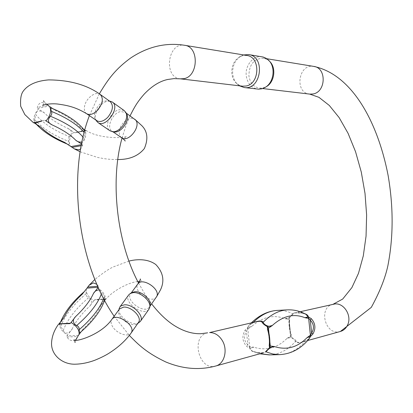 <?xml version="1.0" encoding="UTF-8"?>
<svg xmlns="http://www.w3.org/2000/svg" width="413" height="413" viewBox="0 0 413 413"><rect width="100%" height="100%" fill="white"/><g stroke="black" fill="none" stroke-linecap="round" stroke-linejoin="round"><path stroke-width="0.31" stroke-dasharray="2.06 1.55" d="M99.357 289.849L101.872 292.554L101.361 294.046M103.658 298.563L104.35 296.549L101.872 292.554M104.35 296.549L104.948 299.167L100.932 305.506L104.381 300.938M104.696 300.519L105.129 299.941C105.971 296.173 103.864 292.414 98.81 288.661M64.201 317.23L60.024 323.513L59.813 325.351L60.654 326.42C64.862 315.449 73.354 304.551 86.147 293.726C86.136 295.744 86.967 297.061 88.63 297.675C75.889 308.501 67.443 319.419 63.287 330.426L60.654 326.42M63.287 330.426C65.104 335.717 70.721 332.016 72.022 329.238L66.952 335.872L66.994 336.993C68.398 339.336 70.21 340.544 72.435 340.627L75.027 339.692L77.195 337.369M86.425 288.863C85.713 293.075 88.196 297.03 93.87 300.721L94.432 299.993L105.697 299.213L105.129 299.941M96.879 284.304L98.299 286.199L98.211 287.34M105.697 299.213L106.115 298.842L103.596 299.451L95.388 299.59L94.432 299.993M58.589 324.138L58.894 324.014M81.154 331.711L83.436 328.686L80.437 332.331M86.147 293.726C86.24 291.227 85.832 290.339 84.933 291.067L82.125 294.35M93.87 300.721L89.642 306.24C92.786 303.09 92.45 300.236 88.63 297.675M119.372 309.125L118.732 310.571C116.611 317.303 131.21 327.793 137.116 323.792L138.427 322.63M132.057 292.502L130.709 293.658C124.896 300.437 144.519 314.561 149.356 307.096L150.095 305.413M128.768 294.841C122.888 302.254 143.832 317.107 148.954 309.167M138.871 322.765C132.64 326.977 117.251 316.167 119.089 308.852M51.945 108.314L55.61 110.55C66.059 115.408 73.901 120.637 79.131 126.239L83.56 129.192M79.131 126.239L84.763 130.771L85.408 131.964L85.414 133.223L85.15 133.724L84.159 132.459M83.023 137.085L84.071 138.401L85.15 133.724M84.071 138.401L83.571 140.616L81.929 142.051M44.434 112.956C42.394 110.865 35.936 109.13 35.828 114.747C43.014 123.244 54.299 130.57 69.673 136.718C72.497 133.094 71.95 130.338 68.031 128.458C57.99 123.91 50.123 118.743 44.434 112.956L38.414 109.006C34.021 114.427 32.813 119.187 34.79 123.296M69.673 136.718C68.305 137.849 67.938 139.393 68.573 141.349C53.158 135.227 41.842 127.942 34.62 119.502L35.828 114.747M34.62 119.502L34.191 120.947L35.11 122.78L40.866 127.183M68.031 128.458L74.438 132.656L75.331 132.759L83.328 130.467L85.889 130.322L85.997 130.673L84.81 130.023M81.413 144.648L82.285 144.483L81.537 144.013M82.285 144.483L82.615 145.443L80.612 149.062M41.651 121.174L33.99 122.78L33.505 122.563L33.572 122.821M46.736 104.215L44.057 102.749L41.445 102.589C39.323 103.24 37.95 104.856 37.325 107.442L37.624 108.474L38.414 109.006M52.792 108.665L55.61 110.55M64.691 142.423L68.135 144.416C69.353 144.901 69.498 143.879 68.573 141.349M110.163 101.567L108.263 100.803L105.728 100.886C98.65 102.057 91.841 114.189 95.444 119.269L96.714 120.637M126.548 113.88L125.108 112.295L120.684 111.577C112.532 112.806 105.898 127.7 112.031 131.148L113.978 131.892M124.096 110.508L119.331 109.739C110.669 111.061 103.503 126.817 109.863 130.704M96.275 120.694C92.76 115.067 100.013 102.481 107.463 101.242L110.188 101.154M253.19 322.77L256.927 321.588L253.19 322.77C249.736 324.107 247.903 325.712 247.697 327.581L245.028 330.276C241.744 336.099 242.297 341.489 246.685 346.44L249.824 348.262C250.459 350.591 252.596 351.964 256.236 352.377C259.849 352.826 262.56 352.878 264.372 352.532C264.785 352.909 262.038 352.816 256.132 352.248L252.209 350.988L250.469 349.331L250.495 348.371L251.135 347.834L253.918 347.219L249.385 346.59L247.846 344.901C243.933 340.787 243.469 336.254 246.447 331.298L247.599 329.182L251.775 326.394C249.003 327.865 248.027 327.545 248.843 325.434L251.336 322.863M309.089 338.825L305.114 341.076L302.471 341.974C299.11 342.775 297.117 342.568 296.498 341.365C295.832 340.229 294.144 338.856 291.433 337.24L291.253 334.804C289.616 329.564 289.09 324.525 289.678 319.698L289.41 317.829L293.602 313.534L294.805 312.946L302.187 313.085L304.598 313.612M246.742 55.445L243.334 55.466L240.02 56.581C234.176 60.138 231.445 65.775 231.822 73.488C232.287 77.536 233.825 80.809 236.432 83.292L239.328 85.254L242.591 86.183M269.926 61.656L267.005 59.369L263.623 58.207C254.067 58.496 249.158 64.351 248.894 75.78C250.004 82.889 253.541 87.024 259.514 88.181L262.782 88.041L266.488 86.58M262.126 56.808C253.468 55.084 244.904 65.44 246.256 75.744C247.449 83.416 251.264 87.871 257.707 89.11M239.416 85.811L237.64 84.438C234.842 81.774 233.19 78.269 232.689 73.927C232.287 65.667 235.219 59.627 241.486 55.807L243.629 54.939M302.187 313.085L305.925 314.314L302.419 313.131C297.184 312.414 293.87 312.589 292.471 313.648C292.497 315.109 286.942 319.739 284.893 318.66L288.749 319.363L289.198 320.194L289.25 326.337L290.623 335.774L286.952 338.469C288.635 336.12 294.959 338.799 295.378 341.536C297.076 343.203 300.401 343.089 305.352 341.2L309.569 338.242C308.17 339.212 310.638 338.319 305.135 341.055L305.352 341.2C297.819 349.801 289.203 354.277 279.503 354.638M263.597 352.748L256.05 352.284L260.149 353.704M253.231 322.434L253.169 322.801C250.216 324.21 248.776 325.088 248.848 325.434L254.232 322.202M268.145 329.44L269.565 337.493L269.761 345.051L268.151 329.44M249.385 346.59L249.824 348.262L253.918 347.219C266.178 350.978 277.19 348.061 286.952 338.469L291.433 337.24L290.623 335.774M256.236 352.377L253.014 351.391L259.823 353.791M288.919 319.425L289.41 317.829L284.893 318.66C273.695 314.303 262.658 316.879 251.775 326.394L247.697 327.581L247.599 329.182M293.602 313.534L292.471 313.648C287.598 311.257 282.585 310.178 277.438 310.4M294.805 312.946L294.805 312.946C296.756 312.775 296.08 312.429 302.295 313.183L302.419 313.131C297.582 310.726 292.61 309.631 287.505 309.853L287.185 309.869M305.114 341.076L302.471 341.974L307.597 340.555M296.498 341.365L295.378 341.536C287.887 349.945 279.343 354.395 269.735 354.886M291.041 337.24L290.468 335.924L288.749 319.363L289.038 317.984M291.253 334.804L290.571 334.163L289.172 320.602L289.678 319.698M269.782 344.669L268.285 330.059M247.976 327.592L247.821 329.022L249.628 346.646L250.082 348.087M245.028 330.276L246.447 331.298L247.846 344.901L246.685 346.44M59.637 323.059C59.033 327.256 61.666 331.272 67.541 335.098M156.408 297.071L156.315 297.205C153.393 301.774 142.108 298.005 138.37 291.268C136.724 288.388 136.522 285.977 137.766 284.025M131.184 332.93L131.091 333.064C128.226 337.571 116.621 333.523 112.63 326.688C110.834 323.684 110.596 321.216 111.923 319.29M100.932 305.506C97.695 312.909 91.867 320.638 83.436 328.686M78.408 335.371L66.952 335.872M72.022 329.238C75.62 321.531 81.49 313.865 89.642 306.24M66.994 336.993L77.711 336.528M69.338 323.668L58.605 324.236M106.141 298.847L95.609 299.585M97.726 286.245L98.299 286.199M81.542 143.977C85.811 138.711 86.9 134.065 84.799 130.043M121.541 137.674C119.522 136.078 118.851 133.528 119.533 130.018C120.926 122.429 130.209 115.676 134.612 119.12L134.752 119.218M73.684 132.17C69.436 137.384 68.341 142.02 70.401 146.078M86.653 113.73C84.536 112.171 83.87 109.538 84.65 105.836C86.224 98.031 95.733 90.922 100.111 94.35L100.245 94.453M37.624 108.474L48.832 106.012M85.522 130.487L74.438 132.656M33.474 122.594L43.995 120.384M47.81 105.124L37.325 107.442M82.615 145.443L81.211 145.706M75.677 132.666L86.038 130.637M207.646 332.832C190.305 336.037 198.818 371.442 215.72 366.011M333.27 304.169C317.68 307.102 325.212 336.311 340.384 331.474M180.404 78.842C163.15 77.629 167.606 41.863 184.668 45.296M309.74 94.107C294.17 92.951 298.346 63.344 313.71 66.4M268.93 332.924L269.87 341.995M140.286 279.296L141.747 281.831L139.351 281.573M137.823 281.645C130.255 281.764 113.296 290.179 106.151 299.017M128.964 261.109L113.916 266.684C109.538 268.465 103.188 272.725 94.866 279.467M75.651 340.219L75.068 342.109M75.073 342.532L73.726 340.023M149.356 307.096L149.94 306.265M130.709 293.658L131.215 292.967M137.116 323.792L137.963 323.296M118.732 310.571L118.898 309.776M149.795 307.076L149.743 307.365M84.933 291.067L84.226 291.671M60.706 321.696L60.019 323.513M104.954 299.167L104.587 300.323M106.115 298.842L95.388 299.59M69.498 323.663L58.625 324.241M85.894 130.322C100.297 139.986 129.295 137.823 125.934 136.114C125.082 136.811 124.772 138.35 125 140.725M80.163 151.788L97.69 157.461C104.613 158.768 108.113 159.542 117.798 159.532M42.668 105.372C43.659 104.097 43.954 102.574 43.556 100.798M43.732 101.18L46.7 104.184M112.031 131.148L112.863 131.721M125.108 112.295L126.063 112.981M95.444 119.269L95.924 120.095M108.263 100.803L109.383 101.009M125.789 112.481L125.64 112.202M35.105 122.785L36.437 124.354M67.247 144.06L68.14 144.416M44.294 120.302L33.505 122.563M85.997 130.673L75.331 132.759M300.163 311.722L294.82 312.94M259.514 88.181L262.689 88.558M263.623 58.207L266.844 58.734M99.347 93.813L89.399 115.614M114.158 316.239L129.336 335.423M130.054 115.847L125.702 126.373L122.052 138.03M138.505 282.972L144.834 294.041L151.633 303.865M236.432 83.292L237.64 84.438M240.02 56.581L241.486 55.807M269.204 60.856L268.894 60.51M265.471 87.215L265.192 87.386M289.198 320.194L290.571 334.158C289.136 327.545 288.672 323.028 289.172 320.607L289.198 320.194"/><path stroke-width="0.62" d="M101.361 294.046C97.571 304.04 89.327 314.556 76.622 325.604C72.6 322.961 72.27 319.951 75.625 316.57C84.164 308.537 90.101 300.85 93.431 293.514L98.211 287.34M93.431 293.514C94.66 291.253 96.632 290.034 99.357 289.849M104.381 300.938L104.696 300.519M98.175 287.262L86.998 288.14L82.125 294.35C73.875 301.96 67.897 309.585 64.201 317.23L59.044 323.833L70.509 323.219L69.498 323.663L61.372 323.756L58.589 324.138C54.289 330.028 51.945 336.249 51.553 342.805C50.949 355.407 63.148 364.963 75.997 364.168C81.955 363.956 88.139 362.681 94.556 360.353C101.35 357.601 106.781 354.824 110.849 352.015C119.238 346.45 125.986 340.136 131.091 333.064L131.556 332.248C135.294 325 116.321 312.476 111.923 319.29L119.372 309.125M86.998 288.14L89.002 285.362L93.297 282.884L96.879 284.304M75.651 340.219L78.408 335.371L81.154 331.711M78.981 334.587C79.699 330.405 77.066 326.353 71.093 322.439L70.509 323.219M76.622 325.604C78.377 326.198 79.25 327.55 79.25 329.657C91.665 318.826 99.801 308.459 103.658 298.563M71.093 322.439L75.625 316.57M104.587 300.323C100.911 310.808 92.863 321.479 80.437 332.331C79.559 333.048 79.162 332.16 79.25 329.657M131.184 332.93L138.892 321.815C141.659 316.544 130.967 306.281 123.523 307.122L119.471 308.991M149.795 307.076L150.095 305.413C151.664 299.864 141.644 290.912 134.746 291.748L132.057 292.502M140.389 321.366L148.954 309.167L149.743 307.365C151.432 301.402 140.632 291.759 133.213 292.652L130.394 293.421L128.768 294.841M119.089 308.852L119.946 306.864L120.864 305.971L124.292 304.851C132.893 303.854 144.829 316.348 140.291 321.505L137.963 323.296M83.56 129.192L84.81 130.023M81.929 142.051C79.533 142.33 77.499 141.752 75.832 140.312L81.542 143.977M80.612 149.062L78.826 149.857L74.381 148.886L64.691 142.423C54.573 137.937 46.628 132.857 40.866 127.183L34.222 122.929M42.668 105.372C41.966 105.052 51.005 102.914 58.987 104.215C67.433 105.439 75.687 107.081 86.653 113.73C89.884 115.408 93.56 114.215 97.674 110.152C102.873 103.467 103.684 98.201 100.111 94.35C86.911 84.882 69.751 80.065 48.631 79.895C36.452 80.886 27.965 84.675 23.164 91.263C21.011 94.179 20.185 99.187 20.696 106.28L24.857 114.597L33.572 122.826L36.37 122.63L41.651 121.174M75.832 140.312C70.535 134.819 62.621 129.677 52.084 124.881L45.239 120.42M46.024 120.947C50.489 115.423 51.682 110.622 49.617 106.544L46.736 104.215M84.159 132.459C77.68 124.762 66.782 117.736 51.465 111.381C52.136 113.405 51.739 115.005 50.278 116.182C65.59 122.496 76.503 129.465 83.023 137.085M51.465 111.381C50.541 108.841 50.675 107.808 51.873 108.283L51.945 108.314M49.617 106.544L52.792 108.665M52.084 124.881C47.908 122.919 47.304 120.018 50.278 116.182M96.714 120.637L96.854 120.735C100.091 122.418 103.751 121.257 107.829 117.246C112.976 110.638 113.751 105.413 110.163 101.567L100.245 94.453M113.978 131.892L114.05 131.902C121.112 133.456 130.575 119.796 126.548 113.88L125.789 112.481M109.863 130.704L112.176 131.613C119.77 133.285 129.971 118.567 125.64 112.202L124.096 110.508L112.382 102.088M109.383 101.009L112.238 101.98C120.797 107.096 105.909 128.562 97.958 122.553L96.275 120.694M265.161 352.134L269.56 347.663L269.204 345.727C269.772 340.513 269.204 335.046 267.51 329.321L267.392 326.714C264.444 324.959 262.678 323.503 262.09 322.352C261.666 321.283 259.953 321.03 256.932 321.588L209.608 332.568C214.662 332.558 218.849 335.155 222.173 340.358C228.121 349.708 224.486 363.987 215.72 366.011L263.597 352.748M304.598 313.612C306.88 314.37 308.15 315.465 308.403 316.895L311.304 318.66C315.444 323.353 315.981 328.459 312.909 333.978L310.457 336.543L309.089 338.825M245.905 86.033C259.916 84.035 260.686 56.829 246.742 55.445L184.668 45.296C199.273 46.7 198.529 76.415 183.868 78.666L180.404 78.842L242.591 86.183L245.905 86.033M265.471 87.215L266.488 86.58C274.428 82.208 276.405 68.062 269.926 61.656L269.204 60.856M244.269 87.546L258.791 89.177L262.059 88.749L265.192 87.386C273.742 82.677 275.874 67.417 268.894 60.51L266.235 58.341L263.195 57.035L248.724 54.593C265.786 56.493 261.114 90.385 244.269 87.546L239.416 85.811M243.629 54.939L248.724 54.593M254.232 322.202C258.951 320.648 261.976 320.643 263.298 322.176C263.499 324.974 270.463 327.937 272.317 325.475L268.264 328.294L268.285 330.064L267.51 329.321M269.204 345.727L269.782 344.669L270.087 345.939L274.5 346.584C272.291 345.542 266.153 350.704 266.375 352L272.972 354.039L279.503 354.638C291.341 354.018 301.361 348.551 309.569 338.242C310.07 336.59 309.198 336.425 306.947 337.751L310.591 335.026L311.634 333.007L312.909 333.978M311.304 318.66L310.282 320.085L308.857 318.459L304.851 317.685C308.031 317.969 308.392 316.843 305.925 314.314C300.101 311.082 293.958 309.595 287.505 309.853C279.085 310.261 271.016 314.37 263.298 322.176L262.09 322.352M310.591 335.026L310.457 336.543L306.947 337.751C297.391 347.457 286.581 350.4 274.5 346.584L269.56 347.663L270.087 345.939M268.264 328.294L267.392 326.714L272.317 325.475C282.988 315.847 293.834 313.25 304.851 317.685L308.403 316.895L308.857 318.459M308.186 317.045L308.64 318.402L310.395 335.18L310.225 336.538M269.968 347.478L270.283 345.996L269.87 341.995M268.93 332.924L268.435 328.134L267.825 326.719M98.81 288.661L97.7 287.98M137.766 284.025L137.865 283.891C142.351 276.989 160.626 289.054 156.785 296.379L149.94 306.265M87.752 287.035L97.726 286.245M126.063 112.981L135.588 120.018C141.504 126.254 128.407 142.96 121.685 137.772L121.541 137.674M71.16 146.553L81.413 144.648M81.211 145.706L72.213 147.369M266.844 58.734L313.71 66.4C351.881 74.35 377.668 121.737 388.086 175.298C393.532 207.011 393.455 237.207 387.853 265.874C385.086 278.486 379.573 292.316 371.302 307.365L340.384 331.474C343.776 330.452 346.239 328.159 347.782 324.603C351.912 315.568 344.06 302.961 335.031 303.922L300.163 311.722M313.71 66.4C326.838 67.742 326.058 92.249 312.863 93.988L309.74 94.107L318.944 97.334L329.306 105.454L339.14 117.607L348.076 133.327L355.567 151.757L361.282 172.056L365.015 193.418L366.625 215.049L366.052 236.148L363.295 255.874L358.479 273.339L351.907 287.567L342.713 299.043L333.27 304.169M260.149 353.704L269.735 354.886M287.185 309.869L277.438 310.4C269.033 310.808 260.964 314.82 253.231 322.434M311.634 333.007C314.412 328.304 313.963 323.998 310.282 320.085L311.634 333.007M131.215 292.967L137.865 283.891C139.811 280.809 140.626 279.152 140.312 278.92L140.286 279.296M139.351 281.573L137.823 281.645M156.408 297.071L160.466 289.916C164.772 280.902 163.233 272.456 155.851 264.583C147.018 257.98 134.741 259.498 128.964 261.109M94.866 279.467L89.002 285.362M75.068 342.109L75.073 342.532M73.726 340.023C75.708 342.32 101.438 334.711 111.923 319.29M128.877 294.696L119.946 306.864M118.898 309.776L119.145 308.573M132.129 292.461L130.394 293.421M84.226 291.671C72.941 301.335 65.099 311.345 60.706 321.696M134.752 119.218L141.747 125.593C147.513 131.324 148.386 138.969 144.369 148.525C138.365 155.949 129.506 159.619 117.798 159.532M125 140.725L125.18 141.05C125.315 140.781 124.148 139.687 121.685 137.772L112.863 131.721M74.376 148.886L80.163 151.788M43.556 100.798L43.732 101.18M86.653 113.73L96.854 120.735M110.013 130.807L97.958 122.553M95.924 120.095L96.436 120.968M114.05 131.902L112.176 131.613M36.437 124.354C43.639 132.088 53.907 138.654 67.247 144.06M51.873 108.283C67.288 114.721 78.217 122.16 84.65 130.601M340.384 331.474L307.597 340.555M262.689 88.558L309.74 94.107M180.404 78.842L173.981 78.62L167.704 79.482C159.759 81.175 151.958 86.018 144.302 94.019C136.971 102.393 134.493 107.065 130.054 115.847M184.668 45.296C165.83 42.327 147.808 46.581 130.591 58.057C115.501 69.131 108.314 78.831 99.347 93.813M89.399 115.614C66.653 174.797 77.659 263.788 114.158 316.239M129.336 335.423C138.691 345.005 146.816 352.909 165.742 361.948C182.825 369.046 199.484 370.399 215.72 366.011M151.633 303.865C158.959 313.297 166.424 320.462 174.023 325.372C183.14 331.154 192.04 333.936 200.723 333.725L207.646 332.832M122.052 138.03C109.93 180.904 116.827 242.545 138.505 282.972M279.503 354.638L269.281 354.901L259.823 353.791M251.336 322.863C259.379 315.109 268.078 310.953 277.438 310.4M269.782 344.664C270.081 340.327 269.581 335.459 268.285 330.064"/></g></svg>
